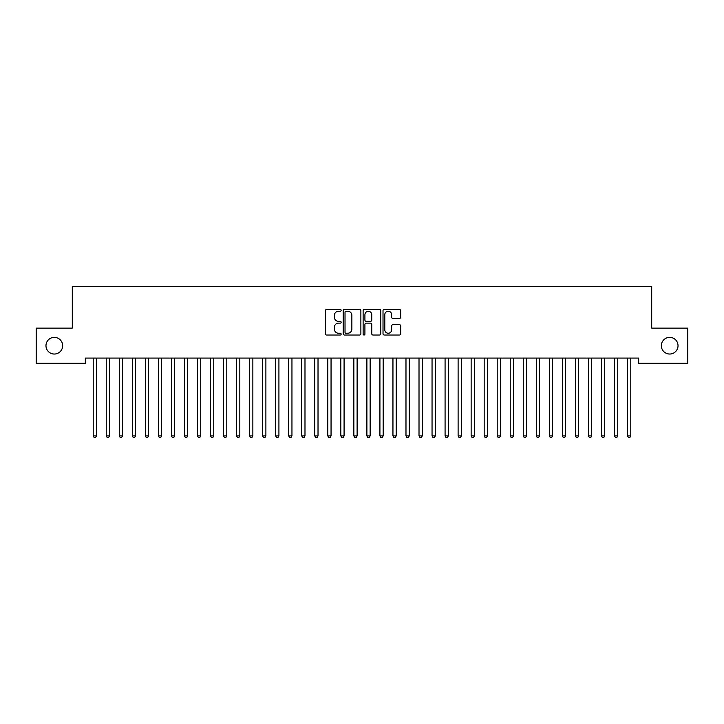 <?xml version="1.0" encoding="UTF-8"?>
<svg xmlns="http://www.w3.org/2000/svg" width="724" height="724" viewBox="0 0 724 724"><rect width="100%" height="100%" fill="white"/><g stroke="black" fill="none" stroke-linecap="round" stroke-linejoin="round"><path stroke-width="1.09" d="M341.149 310.343A0.896 0.896 0 0 0 340.253 309.447L326.66 309.447A1.276 1.276 0 0 0 325.384 310.723L325.384 333.755A1.276 1.276 0 0 0 326.66 335.031L340.253 335.031A0.896 0.896 0 0 0 341.149 334.135A0.896 0.896 0 0 0 340.253 333.239L338.497 333.239A4.091 4.091 0 0 1 334.398 329.149L334.398 327.23A4.091 4.091 0 0 1 338.497 323.139L340.253 323.139A0.896 0.896 0 0 0 341.149 322.243A0.896 0.896 0 0 0 340.253 321.347L338.497 321.347A4.091 4.091 0 0 1 334.398 317.248L334.398 315.329A4.091 4.091 0 0 1 338.497 311.239L340.253 311.239A0.896 0.896 0 0 0 341.149 310.343M661.347 345.701A8.344 8.344 0 0 0 669.682 354.036A8.344 8.344 0 0 0 678.026 345.701A8.344 8.344 0 0 0 669.682 337.357A8.344 8.344 0 0 0 661.347 345.701M45.974 345.701A8.344 8.344 0 0 0 54.318 354.036A8.344 8.344 0 0 0 62.653 345.701A8.344 8.344 0 0 0 54.318 337.357A8.344 8.344 0 0 0 45.974 345.701M399.386 318.469A1.276 1.276 0 0 0 400.662 317.184L400.662 310.723A1.276 1.276 0 0 0 399.386 309.447L384.29 309.447A1.276 1.276 0 0 0 383.014 310.723L383.014 333.755A1.276 1.276 0 0 0 384.29 335.031L399.386 335.031A1.276 1.276 0 0 0 400.662 333.755L400.662 325.945A1.276 1.276 0 0 0 399.386 324.669L392.924 324.669A1.276 1.276 0 0 0 391.648 325.945L391.648 329.818A3.421 3.421 0 0 1 388.227 333.239A3.421 3.421 0 0 1 384.797 329.818L384.797 314.659A3.421 3.421 0 0 1 388.227 311.239A3.421 3.421 0 0 1 391.648 314.659L391.648 317.184A1.276 1.276 0 0 0 392.924 318.469L399.386 318.469M638.668 358.081L85.332 358.081L85.332 363.294L36.2 363.294L36.2 328.108L72.3 328.108L72.3 286.405L651.7 286.405L651.7 328.108L687.8 328.108L687.8 363.294L638.668 363.294L638.668 358.081M360.878 310.723A1.276 1.276 0 0 0 359.602 309.447L344.506 309.447A1.276 1.276 0 0 0 343.23 310.723L343.23 333.755A1.276 1.276 0 0 0 344.506 335.031L359.602 335.031A1.276 1.276 0 0 0 360.878 333.755L360.878 310.723M364.398 309.447L379.494 309.447A1.276 1.276 0 0 1 380.77 310.723L380.77 333.755A1.276 1.276 0 0 1 379.494 335.031L373.032 335.031A1.276 1.276 0 0 1 371.756 333.755L371.756 324.415A1.276 1.276 0 0 0 370.471 323.139L366.19 323.139A1.276 1.276 0 0 0 364.914 324.415L364.914 334.135A0.896 0.896 0 0 1 364.018 335.031A0.896 0.896 0 0 1 363.122 334.135L363.122 310.723A1.276 1.276 0 0 1 364.398 309.447M345.918 311.239A0.896 0.896 0 0 0 345.022 312.135L345.022 332.343A0.896 0.896 0 0 0 345.918 333.239L347.773 333.239A4.091 4.091 0 0 0 351.864 329.149L351.864 315.329A4.091 4.091 0 0 0 347.773 311.239L345.918 311.239M371.756 314.723A3.421 3.421 0 0 0 368.335 311.302A3.421 3.421 0 0 0 364.914 314.723L364.914 320.062A1.276 1.276 0 0 0 366.19 321.347L370.471 321.347A1.276 1.276 0 0 0 371.756 320.062L371.756 314.723M93.043 358.081L93.125 358.271A1.303 1.303 0 0 1 93.215 358.751L93.215 435.902L96.473 435.902L96.473 358.751A1.303 1.303 0 0 1 96.564 358.271L96.645 358.081M96.473 435.902L95.496 437.595L94.192 437.595L93.215 435.902M106.075 358.081L106.156 358.271A1.303 1.303 0 0 1 106.247 358.751L106.247 435.902L109.505 435.902L109.505 358.751A1.303 1.303 0 0 1 109.596 358.271L109.677 358.081M109.505 435.902L108.528 437.595L107.224 437.595L106.247 435.902M119.107 358.081L119.188 358.271A1.303 1.303 0 0 1 119.279 358.751L119.279 435.902L122.537 435.902L122.537 358.751A1.303 1.303 0 0 1 122.627 358.271L122.709 358.081M122.537 435.902L121.56 437.595L120.256 437.595L119.279 435.902M132.139 358.081L132.22 358.271A1.303 1.303 0 0 1 132.311 358.751L132.311 435.902L135.569 435.902L135.569 358.751A1.303 1.303 0 0 1 135.66 358.271L135.741 358.081M135.569 435.902L134.592 437.595L133.288 437.595L132.311 435.902M145.171 358.081L145.252 358.271A1.303 1.303 0 0 1 145.343 358.751L145.343 435.902L148.601 435.902L148.601 358.751A1.303 1.303 0 0 1 148.692 358.271L148.773 358.081M148.601 435.902L147.624 437.595L146.32 437.595L145.343 435.902M158.203 358.081L158.285 358.271A1.303 1.303 0 0 1 158.375 358.751L158.375 435.902L161.633 435.902L161.633 358.751A1.303 1.303 0 0 1 161.724 358.271L161.805 358.081M161.633 435.902L160.656 437.595L159.352 437.595L158.375 435.902M171.235 358.081L171.317 358.271A1.303 1.303 0 0 1 171.407 358.751L171.407 435.902L174.665 435.902L174.665 358.751A1.303 1.303 0 0 1 174.756 358.271L174.837 358.081M174.665 435.902L173.688 437.595L172.384 437.595L171.407 435.902M184.267 358.081L184.349 358.271A1.303 1.303 0 0 1 184.439 358.751L184.439 435.902L187.697 435.902L187.697 358.751A1.303 1.303 0 0 1 187.787 358.271L187.869 358.081M187.697 435.902L186.72 437.595L185.416 437.595L184.439 435.902M197.299 358.081L197.381 358.271A1.303 1.303 0 0 1 197.471 358.751L197.471 435.902L200.729 435.902L200.729 358.751A1.303 1.303 0 0 1 200.82 358.271L200.901 358.081M200.729 435.902L199.752 437.595L198.448 437.595L197.471 435.902M210.331 358.081L210.412 358.271A1.303 1.303 0 0 1 210.503 358.751L210.503 435.902L213.761 435.902L213.761 358.751A1.303 1.303 0 0 1 213.852 358.271L213.933 358.081M213.761 435.902L212.784 437.595L211.48 437.595L210.503 435.902M223.363 358.081L223.445 358.271A1.303 1.303 0 0 1 223.535 358.751L223.535 435.902L226.793 435.902L226.793 358.751A1.303 1.303 0 0 1 226.883 358.271L226.965 358.081M226.793 435.902L225.816 437.595L224.512 437.595L223.535 435.902M236.395 358.081L236.477 358.271A1.303 1.303 0 0 1 236.567 358.751L236.567 435.902L239.825 435.902L239.825 358.751A1.303 1.303 0 0 1 239.916 358.271L239.997 358.081M239.825 435.902L238.848 437.595L237.544 437.595L236.567 435.902M249.427 358.081L249.508 358.271A1.303 1.303 0 0 1 249.599 358.751L249.599 435.902L252.857 435.902L252.857 358.751A1.303 1.303 0 0 1 252.948 358.271L253.029 358.081M252.857 435.902L251.88 437.595L250.576 437.595L249.599 435.902M262.459 358.081L262.541 358.271A1.303 1.303 0 0 1 262.631 358.751L262.631 435.902L265.889 435.902L265.889 358.751A1.303 1.303 0 0 1 265.979 358.271L266.061 358.081M265.889 435.902L264.912 437.595L263.608 437.595L262.631 435.902M275.491 358.081L275.572 358.271A1.303 1.303 0 0 1 275.663 358.751L275.663 435.902L278.921 435.902L278.921 358.751A1.303 1.303 0 0 1 279.012 358.271L279.093 358.081M278.921 435.902L277.944 437.595L276.64 437.595L275.663 435.902M288.523 358.081L288.604 358.271A1.303 1.303 0 0 1 288.695 358.751L288.695 435.902L291.953 435.902L291.953 358.751A1.303 1.303 0 0 1 292.043 358.271L292.125 358.081M291.953 435.902L290.976 437.595L289.672 437.595L288.695 435.902M301.555 358.081L301.637 358.271A1.303 1.303 0 0 1 301.727 358.751L301.727 435.902L304.985 435.902L304.985 358.751A1.303 1.303 0 0 1 305.076 358.271L305.157 358.081M304.985 435.902L304.008 437.595L302.704 437.595L301.727 435.902M314.587 358.081L314.668 358.271A1.303 1.303 0 0 1 314.759 358.751L314.759 435.902L318.017 435.902L318.017 358.751A1.303 1.303 0 0 1 318.108 358.271L318.189 358.081M318.017 435.902L317.04 437.595L315.736 437.595L314.759 435.902M327.619 358.081L327.701 358.271A1.303 1.303 0 0 1 327.791 358.751L327.791 435.902L331.049 435.902L331.049 358.751A1.303 1.303 0 0 1 331.139 358.271L331.221 358.081M331.049 435.902L330.072 437.595L328.768 437.595L327.791 435.902M340.651 358.081L340.733 358.271A1.303 1.303 0 0 1 340.823 358.751L340.823 435.902L344.081 435.902L344.081 358.751A1.303 1.303 0 0 1 344.172 358.271L344.253 358.081M344.081 435.902L343.104 437.595L341.8 437.595L340.823 435.902M353.683 358.081L353.764 358.271A1.303 1.303 0 0 1 353.855 358.751L353.855 435.902L357.113 435.902L357.113 358.751A1.303 1.303 0 0 1 357.204 358.271L357.285 358.081M357.113 435.902L356.136 437.595L354.832 437.595L353.855 435.902M366.715 358.081L366.797 358.271A1.303 1.303 0 0 1 366.887 358.751L366.887 435.902L370.145 435.902L370.145 358.751A1.303 1.303 0 0 1 370.236 358.271L370.317 358.081M370.145 435.902L369.168 437.595L367.864 437.595L366.887 435.902M379.747 358.081L379.829 358.271A1.303 1.303 0 0 1 379.919 358.751L379.919 435.902L383.177 435.902L383.177 358.751A1.303 1.303 0 0 1 383.267 358.271L383.349 358.081M383.177 435.902L382.2 437.595L380.896 437.595L379.919 435.902M392.779 358.081L392.861 358.271A1.303 1.303 0 0 1 392.951 358.751L392.951 435.902L396.209 435.902L396.209 358.751A1.303 1.303 0 0 1 396.299 358.271L396.381 358.081M396.209 435.902L395.232 437.595L393.928 437.595L392.951 435.902M405.811 358.081L405.892 358.271A1.303 1.303 0 0 1 405.983 358.751L405.983 435.902L409.241 435.902L409.241 358.751A1.303 1.303 0 0 1 409.332 358.271L409.413 358.081M409.241 435.902L408.264 437.595L406.96 437.595L405.983 435.902M418.843 358.081L418.924 358.271A1.303 1.303 0 0 1 419.015 358.751L419.015 435.902L422.273 435.902L422.273 358.751A1.303 1.303 0 0 1 422.363 358.271L422.445 358.081M422.273 435.902L421.296 437.595L419.992 437.595L419.015 435.902M431.875 358.081L431.957 358.271A1.303 1.303 0 0 1 432.047 358.751L432.047 435.902L435.305 435.902L435.305 358.751A1.303 1.303 0 0 1 435.396 358.271L435.477 358.081M435.305 435.902L434.328 437.595L433.024 437.595L432.047 435.902M444.907 358.081L444.988 358.271A1.303 1.303 0 0 1 445.079 358.751L445.079 435.902L448.337 435.902L448.337 358.751A1.303 1.303 0 0 1 448.428 358.271L448.509 358.081M448.337 435.902L447.36 437.595L446.056 437.595L445.079 435.902M457.939 358.081L458.021 358.271A1.303 1.303 0 0 1 458.111 358.751L458.111 435.902L461.369 435.902L461.369 358.751A1.303 1.303 0 0 1 461.459 358.271L461.541 358.081M461.369 435.902L460.392 437.595L459.088 437.595L458.111 435.902M470.971 358.081L471.053 358.271A1.303 1.303 0 0 1 471.143 358.751L471.143 435.902L474.401 435.902L474.401 358.751A1.303 1.303 0 0 1 474.491 358.271L474.573 358.081M474.401 435.902L473.424 437.595L472.12 437.595L471.143 435.902M484.003 358.081L484.084 358.271A1.303 1.303 0 0 1 484.175 358.751L484.175 435.902L487.433 435.902L487.433 358.751A1.303 1.303 0 0 1 487.524 358.271L487.605 358.081M487.433 435.902L486.456 437.595L485.152 437.595L484.175 435.902M497.035 358.081L497.116 358.271A1.303 1.303 0 0 1 497.207 358.751L497.207 435.902L500.465 435.902L500.465 358.751A1.303 1.303 0 0 1 500.556 358.271L500.637 358.081M500.465 435.902L499.488 437.595L498.184 437.595L497.207 435.902M510.067 358.081L510.149 358.271A1.303 1.303 0 0 1 510.239 358.751L510.239 435.902L513.497 435.902L513.497 358.751A1.303 1.303 0 0 1 513.587 358.271L513.669 358.081M513.497 435.902L512.52 437.595L511.216 437.595L510.239 435.902M523.099 358.081L523.181 358.271A1.303 1.303 0 0 1 523.271 358.751L523.271 435.902L526.529 435.902L526.529 358.751A1.303 1.303 0 0 1 526.62 358.271L526.701 358.081M526.529 435.902L525.552 437.595L524.248 437.595L523.271 435.902M536.131 358.081L536.212 358.271A1.303 1.303 0 0 1 536.303 358.751L536.303 435.902L539.561 435.902L539.561 358.751A1.303 1.303 0 0 1 539.651 358.271L539.733 358.081M539.561 435.902L538.584 437.595L537.28 437.595L536.303 435.902M549.163 358.081L549.245 358.271A1.303 1.303 0 0 1 549.335 358.751L549.335 435.902L552.593 435.902L552.593 358.751A1.303 1.303 0 0 1 552.684 358.271L552.765 358.081M552.593 435.902L551.616 437.595L550.312 437.595L549.335 435.902M562.195 358.081L562.276 358.271A1.303 1.303 0 0 1 562.367 358.751L562.367 435.902L565.625 435.902L565.625 358.751A1.303 1.303 0 0 1 565.716 358.271L565.797 358.081M565.625 435.902L564.648 437.595L563.344 437.595L562.367 435.902M575.227 358.081L575.309 358.271A1.303 1.303 0 0 1 575.399 358.751L575.399 435.902L578.657 435.902L578.657 358.751A1.303 1.303 0 0 1 578.748 358.271L578.829 358.081M578.657 435.902L577.68 437.595L576.376 437.595L575.399 435.902M588.259 358.081L588.341 358.271A1.303 1.303 0 0 1 588.431 358.751L588.431 435.902L591.689 435.902L591.689 358.751A1.303 1.303 0 0 1 591.779 358.271L591.861 358.081M591.689 435.902L590.712 437.595L589.408 437.595L588.431 435.902M601.291 358.081L601.373 358.271A1.303 1.303 0 0 1 601.463 358.751L601.463 435.902L604.721 435.902L604.721 358.751A1.303 1.303 0 0 1 604.812 358.271L604.893 358.081M604.721 435.902L603.744 437.595L602.44 437.595L601.463 435.902M614.323 358.081L614.404 358.271A1.303 1.303 0 0 1 614.495 358.751L614.495 435.902L617.753 435.902L617.753 358.751A1.303 1.303 0 0 1 617.844 358.271L617.925 358.081M617.753 435.902L616.776 437.595L615.472 437.595L614.495 435.902M627.355 358.081L627.437 358.271A1.303 1.303 0 0 1 627.527 358.751L627.527 435.902L630.785 435.902L630.785 358.751A1.303 1.303 0 0 1 630.875 358.271L630.957 358.081M630.785 435.902L629.808 437.595L628.504 437.595L627.527 435.902"/></g></svg>
